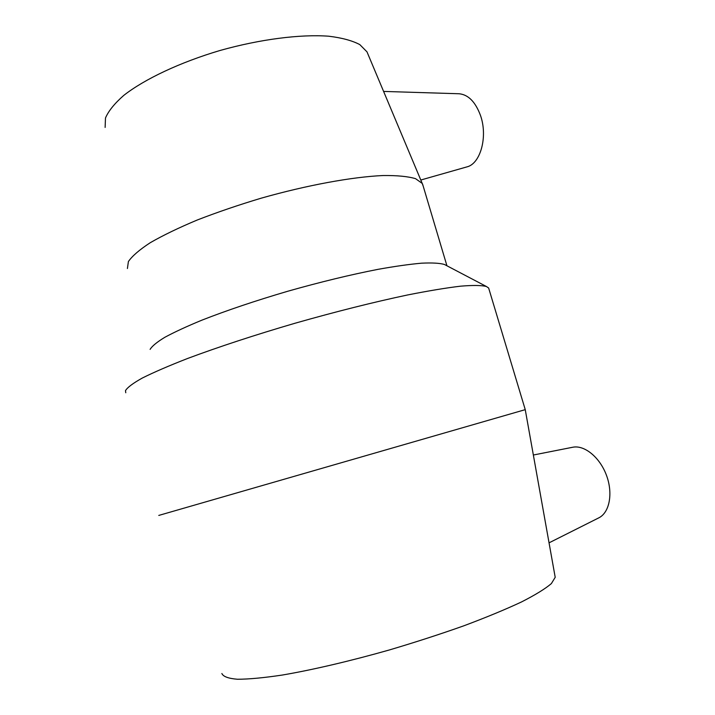 <?xml version="1.0" encoding="UTF-8"?>
<svg xmlns="http://www.w3.org/2000/svg" width="715" height="715" viewBox="0 0 715 715"><rect width="100%" height="100%" fill="white"/><g stroke="black" fill="none" stroke-linecap="round" stroke-linejoin="round"><path stroke-width="1.07" d="M549.049 542.837L598.857 517.821C609.6 512.53 613.22 493.234 606.454 475.278C599.805 457.278 584.468 444.846 572.813 447.233L533.354 455.017M420.804 180.019L466.922 166.89C480.56 163.753 488.086 136.359 480.391 115.195C475.35 101.807 468.262 94.657 459.119 93.754L383.598 91.422M445.981 265.283L444.39 264.452C439.671 263.102 432.075 262.682 421.582 263.183C409.489 264.255 394.93 266.311 377.931 269.358C350.359 274.739 320.311 282.032 287.796 291.237C255.461 300.747 226.834 310.39 201.907 320.159C186.821 326.38 174.469 332.091 164.852 337.283C156.96 342.092 152.045 346.123 150.114 349.385M423.146 185.989L422.225 183.424L415.558 178.67C407.97 176.417 397.12 175.372 382.999 175.533C352.289 176.909 307.164 185.131 261.306 198.144C238.587 204.964 217.253 212.248 197.304 219.988C178.705 227.781 163.029 235.351 150.275 242.698C139.497 249.732 132.203 256.015 128.396 261.547L127.413 268.518M489.006 289.253L488.64 288.02L486.379 286.483C481.418 285.258 472.803 285.16 460.531 286.179C446.169 287.895 428.562 290.817 407.72 294.938C373.668 302.132 336.175 311.552 295.232 323.18C255.309 334.843 217.861 347.15 187.652 358.456C168.999 365.74 153.895 372.256 142.348 378.021C132.99 383.24 127.377 387.45 125.491 390.649L125.769 392.758M488.64 288.02L525.248 409.65L158.775 515.426M554.929 575.763L555.206 577.309L551.381 583.574C545.286 588.785 535.294 594.925 521.414 601.994C505.362 609.502 486.191 617.429 463.892 625.786C440.208 634.187 415.299 642.267 389.166 650.015C349.948 661.134 312.562 669.866 282.38 675.04C263.764 677.829 248.793 679.232 237.46 679.25C228.407 678.508 223.214 676.596 221.873 673.521M368.091 54.483L366.983 51.846L359.797 44.598C352.254 40.612 341.913 37.815 328.775 36.215C300.434 34.105 260.197 39.2 220.014 50.488C180.055 62.33 144.591 79.088 123.793 95.381C114.606 103.425 108.501 110.968 105.48 118.002L105.123 127.422M422.565 184.023L446.938 265.792M444.39 264.452L486.379 286.483M555.206 577.309L525.248 409.65M366.983 51.846L422.225 183.424"/></g></svg>
